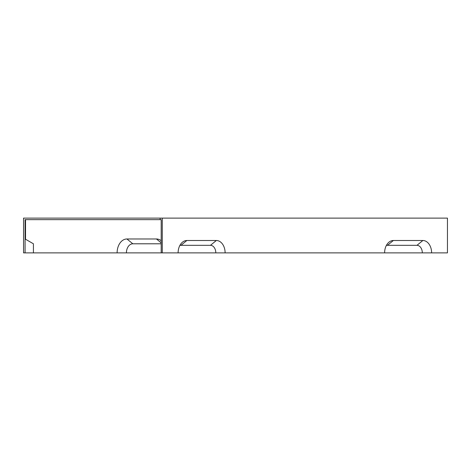 <?xml version="1.0" encoding="UTF-8"?>
<svg xmlns="http://www.w3.org/2000/svg" width="471" height="471" viewBox="0 0 471 471"><rect width="100%" height="100%" fill="white"/><g stroke="black" fill="none" stroke-linecap="round" stroke-linejoin="round"><path stroke-width="0.71" d="M160.116 219.645L25.081 219.645L25.081 252.886L23.55 252.886L23.55 218.114L160.116 218.114L160.116 219.645L161.194 219.645L161.194 252.886L162.277 252.886L162.277 218.114L160.116 218.114M162.277 252.886L178.109 252.886A12.376 8.755 -90 0 1 181.806 242.777A12.376 8.755 -90 0 1 186.863 240.504L216.36 240.504A12.376 8.755 -90 0 1 225.114 252.886L384.613 252.886A12.376 8.755 -90 0 1 388.31 242.777A12.376 8.755 -90 0 1 393.367 240.504L422.864 240.504A12.376 8.755 -90 0 1 431.619 252.886L447.45 252.886L447.45 218.114L162.277 218.114M384.613 252.886L422.31 252.886A7.56 5.346 90 0 0 416.965 245.326L387.468 245.326A7.56 5.346 -90 0 0 386.344 245.491M422.31 252.886L431.619 252.886M25.528 219.645L25.528 239.233M216.36 240.504L210.46 245.326A7.56 5.346 -90 0 1 215.806 252.886L225.114 252.886M179.84 245.491A7.56 5.346 -90 0 1 180.958 245.326L210.46 245.326M178.109 252.886L215.806 252.886M161.194 240.71A13.906 9.832 90 0 0 156.443 238.98L126.94 238.98A13.906 9.832 90 0 0 117.108 252.886L161.194 252.886M161.194 243.795L132.84 243.795A9.09 6.429 90 0 0 126.416 252.886M25.081 252.886L117.108 252.886M25.081 238.98L33.423 243.795L33.423 252.886M393.367 240.504L387.468 245.326M422.864 240.504L416.965 245.326M186.863 240.504L180.958 245.326M156.443 238.98L161.194 242.859M126.94 238.98L132.84 243.795"/></g></svg>

